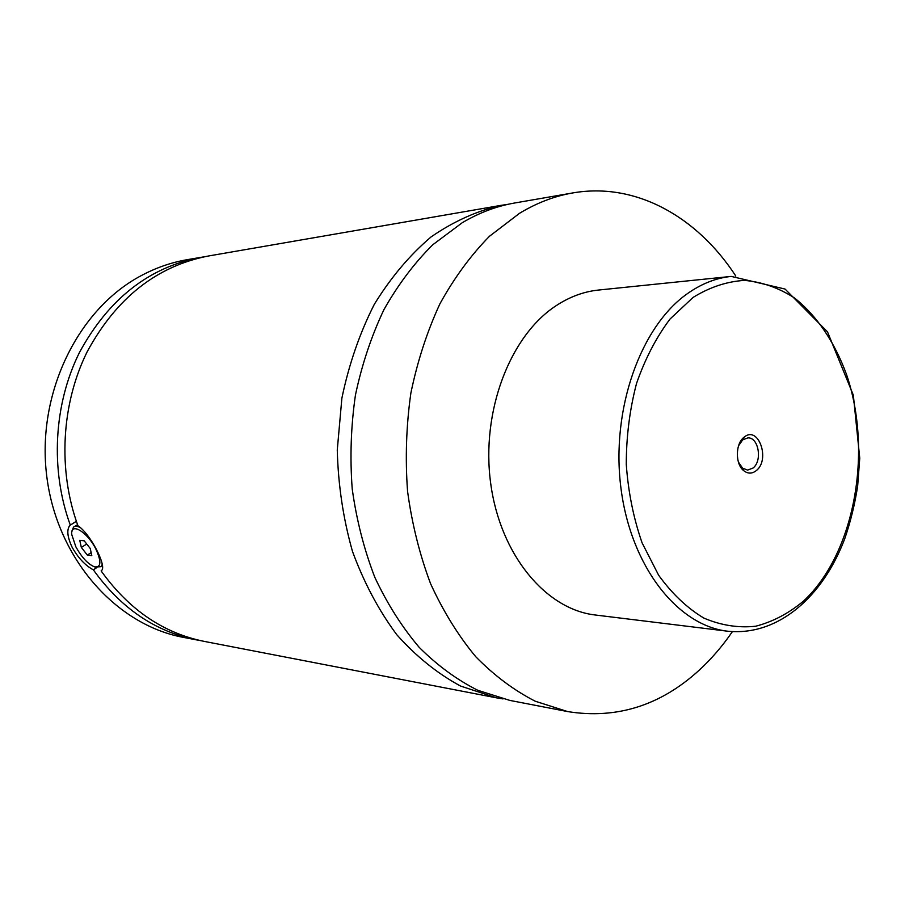 <?xml version="1.0" encoding="UTF-8"?>
<svg xmlns="http://www.w3.org/2000/svg" width="905" height="905" viewBox="0 0 905 905"><rect width="100%" height="100%" fill="white"/><g stroke="black" fill="none" stroke-linecap="round" stroke-linejoin="round"><path stroke-width="1.36" d="M732.371 631.656C722.462 646.113 711.398 658.964 699.18 670.209C660.446 705.572 616.61 719.373 567.695 711.59L509.854 700.413L477.874 690.323C457.014 679.859 437.454 665.537 419.196 647.347C402.012 627.097 387.227 603.771 374.84 577.367C364.104 549.561 356.559 520.104 352.226 489.028C349.85 457.511 350.925 426.198 355.439 395.078C361.887 364.613 371.389 336.14 383.935 309.646C398.019 284.747 414.264 263.14 432.669 244.848L462.184 222.766C479.209 212.686 496.709 206.102 514.685 202.992L572.729 192.946C635.876 181.905 697.314 216.861 735.81 276.059M503.022 698.92L496.132 697.766L460.566 686.047C437.5 673.614 416.221 656.487 396.729 634.654C378.72 610.377 363.98 582.65 352.509 551.496C343.255 518.916 338.176 485.08 337.271 450.011L341.886 398.155C348.923 364.376 359.726 333.097 374.308 304.329C390.745 277.62 409.66 255.153 431.074 236.929C453.45 221.476 476.731 210.956 500.906 205.378L507.818 204.36M102.265 564.188L101.145 566.677L95.059 567.016M72.072 531.156L73.418 527.242C74.968 525.771 77.423 525.975 80.76 527.875M95.919 549.165C87.389 531.778 70.126 521.608 71.789 534.64L75.839 546.801C81.71 557.39 87.921 564.075 94.448 566.847C101.134 567.707 101.62 561.813 95.919 549.165M76.359 521.257L69.99 525.307C66.517 529.47 67.253 536.835 72.196 547.412C78.294 558.08 85.353 565.557 93.351 569.833L96.914 567.526M500.906 205.378L208.365 256.013C156.746 266.07 116.36 297.96 87.231 351.66C61.28 403.834 57.671 470.261 77.954 525.771C90.104 533.498 106.892 565.885 101.665 570.433L101.134 570.919C128.917 609.699 163.42 633.217 204.632 641.475L496.132 697.766M756.218 470.668C770.698 459.683 758.367 424.988 744.136 437.149L744.023 437.239C735.279 443.631 735.143 464.333 743.808 470.758C747.96 473.903 752.089 473.869 756.218 470.668M738.39 462.014L742.53 468.111L747.575 470.102L753.005 468.055C762.621 460.928 758.616 437.138 747.881 437.884L742.7 439.853L738.548 445.792M727.778 631.226L595.332 615.004C545.93 609.461 500.205 554.969 490.68 483.293C480.917 411.707 509.843 335.993 555.896 305.845C569.55 296.84 583.748 291.58 598.488 290.053L731.217 276.41C716.228 277.959 701.76 283.604 687.811 293.367C640.751 325.992 610.886 409.083 620.887 487.659C630.638 566.338 677.54 625.672 727.778 631.226C778.424 636.306 822.962 596.463 844.738 538.747C850.53 521.891 854.84 504.3 857.657 485.996L859.75 458.168L853.347 395.202L827.498 331.841L785.054 289.057L731.217 276.41M567.695 711.59L535.285 701.239C514.131 690.436 494.266 675.583 475.713 656.679C458.247 635.593 443.201 611.271 430.588 583.714C419.66 554.652 411.99 523.871 407.567 491.358C405.157 458.383 406.255 425.622 410.87 393.075C417.454 361.219 427.137 331.456 439.932 303.786C454.276 277.79 470.804 255.278 489.515 236.239L519.504 213.32C536.778 202.878 554.527 196.091 572.729 192.946M200.503 640.616L183.41 637.38C116.27 624.982 56.868 558.781 46.743 476.154C36.336 393.607 77.875 309.193 141.067 275.72C155.886 267.778 171.226 262.439 187.075 259.701L204.225 256.794M196.362 639.88C155.343 631.656 120.999 608.307 93.351 569.833M70.285 525.047C50.114 469.989 53.7 404.128 79.516 352.373C108.498 299.114 148.68 267.461 200.073 257.45M84.188 540.805L79.742 540.319L81.337 547.446L87.333 555.07L91.801 555.636L90.251 548.498L84.188 540.805M81.337 547.446L86.722 544.018M87.333 555.07L91.156 552.627M803.719 600.909C854.659 553.249 872.884 451.98 846.605 374.738C834.806 342.339 816.796 315.562 794.296 297.835C778.594 287.79 762.01 281.975 744.543 280.392C726.907 281.455 709.746 287.145 693.049 297.451L670.073 318.99C656.306 337.282 645.118 358.776 636.52 383.494C629.722 409.49 626.305 436.459 626.271 464.401C628.262 492.139 633.534 518.282 642.075 542.819L658.648 575.252C672.064 593.759 687.11 608.024 703.773 618.036C720.923 625.366 738.231 628.104 755.698 626.226C772.825 621.792 788.832 613.364 803.719 600.909M101.145 566.677L102.525 565.783M74.629 526.484L77.547 524.651M69.99 525.307L76.371 521.325M742.53 468.111L743.808 470.758M742.801 439.773L744.136 437.149"/></g></svg>

